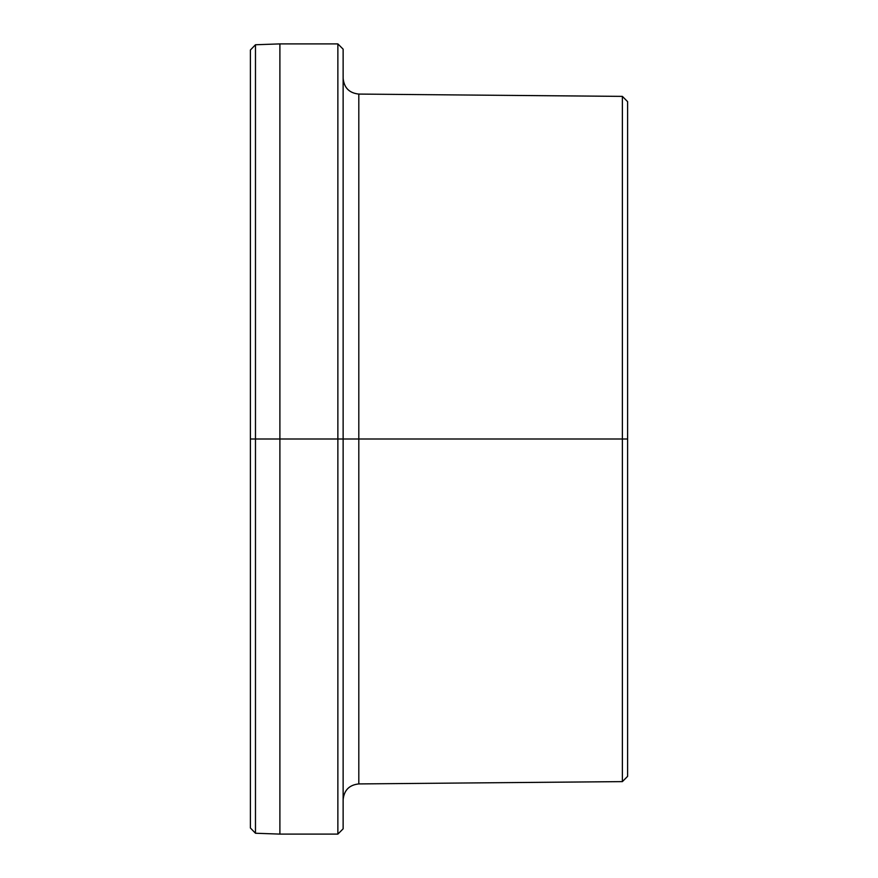 <?xml version="1.0" encoding="UTF-8"?>
<svg xmlns="http://www.w3.org/2000/svg" width="878" height="878" viewBox="0 0 878 878"><rect width="100%" height="100%" fill="white"/><g stroke="black" fill="none" stroke-linecap="round" stroke-linejoin="round"><path stroke-width="1.32" d="M343.133 78.285C344.055 87.811 349.279 93.079 358.806 94.078L358.806 439L358.806 94.078L358.806 439L343.133 439L343.133 828.832L343.133 439L337.865 439L337.865 834.1L337.865 439L255.476 439L255.476 833.244L255.476 439L250.395 439L250.395 827.987L250.395 51.89M622.381 439L622.381 96.382L627.605 101.65L627.605 776.35L627.605 439L358.806 439L622.381 439L622.381 96.382L622.381 439L627.605 439L627.605 776.35L622.381 781.618L622.381 439M337.865 43.9L343.133 49.168L343.133 439L337.865 439L337.865 43.9L337.865 439L337.865 43.9L279.895 43.9L255.476 44.756L255.476 439L279.895 439L279.895 43.9L279.895 439L337.865 439L337.865 834.1L279.895 834.1L279.895 439L279.895 834.1L255.476 833.244L250.395 827.987L250.395 826.11L250.395 827.987M250.395 826.11L250.395 439L255.476 439L255.476 833.244M622.381 781.618L358.806 783.922L358.806 439L358.806 783.922L358.806 439L343.133 439L343.133 49.168L343.133 828.832L337.865 834.1M255.476 439L255.476 44.756L255.476 439M250.395 439L250.395 50.013L250.395 439M627.605 439L627.605 101.65L627.605 439M358.806 94.078L622.381 96.382M358.806 783.922C349.279 784.921 344.055 790.189 343.133 799.715M255.476 44.756L250.395 50.013"/></g></svg>
